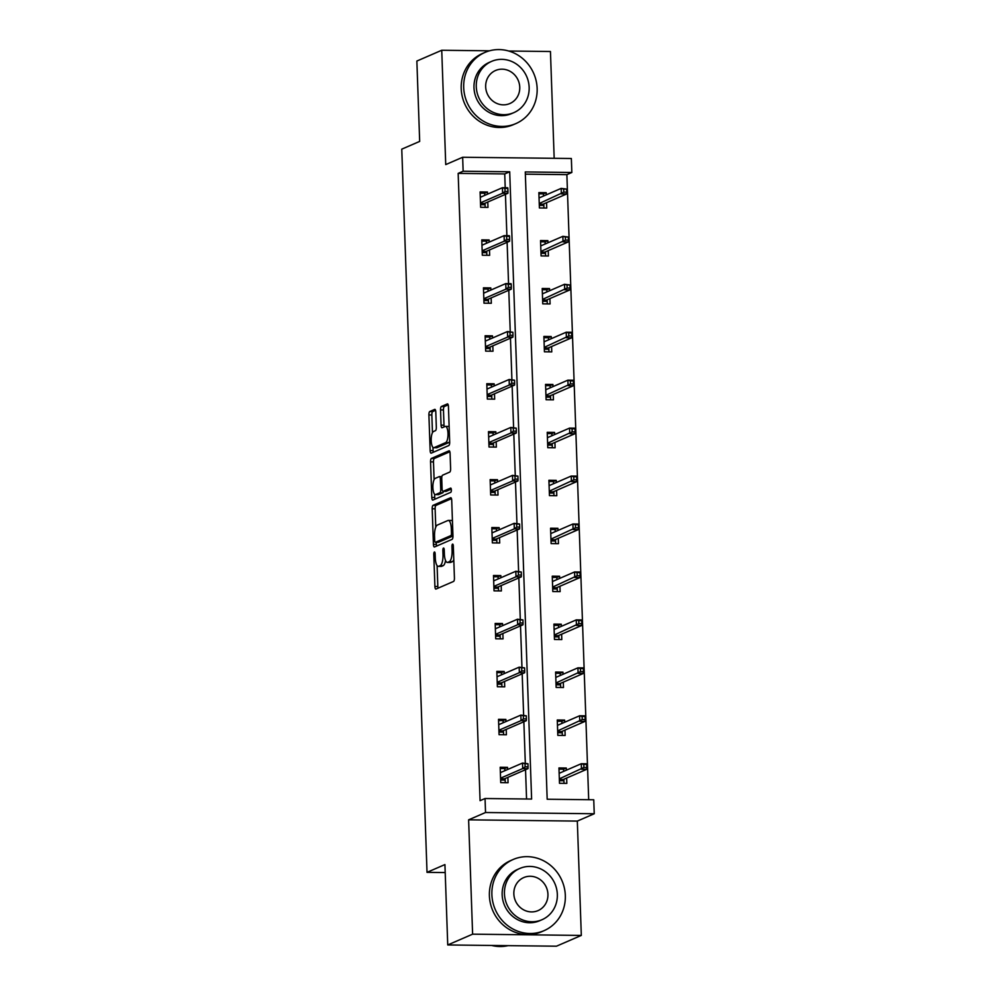 <?xml version="1.0" encoding="UTF-8"?>
<svg xmlns="http://www.w3.org/2000/svg" width="996" height="996" viewBox="0 0 996 996"><rect width="100%" height="100%" fill="white"/><g stroke="black" fill="none" stroke-linecap="round" stroke-linejoin="round"><path stroke-width="1.49" d="M434.393 552.008A2.129 0.685 -89.3 0 0 433.783 554.411L434.903 586.47A3.05 0.984 -89.3 0 0 435.837 589.084A3.05 0.984 -89.3 0 0 435.974 589.059L453.554 581.44A3.05 0.984 -89.3 0 0 454.425 578.004L453.317 545.945A2.129 0.685 -89.3 0 0 452.657 544.115A2.129 0.685 -89.3 0 0 452.558 544.127A2.129 0.685 -89.3 0 0 451.947 546.543L452.084 550.688A9.748 3.137 -89.3 0 1 449.296 561.694L447.839 562.329A9.748 3.137 -89.3 0 1 447.391 562.429A9.748 3.137 -89.3 0 1 444.378 554.037L444.228 549.879A2.129 0.685 -89.3 0 0 443.569 548.049A2.129 0.685 -89.3 0 0 443.469 548.074A2.129 0.685 -89.3 0 0 442.859 550.477L443.008 554.623A9.748 3.137 -89.3 0 1 440.22 565.628L438.75 566.263A9.748 3.137 -89.3 0 1 438.302 566.363A9.748 3.137 -89.3 0 1 435.289 557.972L435.14 553.826A2.129 0.685 -89.3 0 0 434.48 551.983A2.129 0.685 -89.3 0 0 434.393 552.008M581.315 935.418L556.44 946.2L447.739 944.955L472.614 934.173L581.315 935.418L577.319 821.09L594.239 813.757L485.538 812.512L485.04 798.518L531.615 799.053L509.703 171.773L463.14 171.237L462.654 157.256L571.355 158.501L571.841 172.482L525.278 171.947L547.178 799.24L593.753 799.776L594.239 813.757M554.174 158.302L550.452 51.506L508.695 51.02M489.546 50.808L441.738 50.261L445.735 164.589L462.654 157.256M447.739 944.955L444.926 864.578L427.023 872.347L401.762 149.163L419.677 141.407L416.863 61.042L441.738 50.261M435.8 411.983A3.05 0.984 -89.3 0 0 434.854 409.356A3.05 0.984 -89.3 0 0 434.717 409.381L429.774 411.522A3.05 0.984 -89.3 0 0 428.903 414.959L430.148 450.565A3.05 0.984 -89.3 0 0 431.094 453.18A3.05 0.984 -89.3 0 0 431.231 453.155L448.81 445.536A3.05 0.984 -89.3 0 0 449.682 442.1L448.437 406.493A3.05 0.984 -89.3 0 0 447.503 403.878A3.05 0.984 -89.3 0 0 447.366 403.903L441.402 406.493A3.05 0.984 -89.3 0 0 440.531 409.929L441.066 425.168A3.05 0.984 -89.3 0 0 442 427.782A3.05 0.984 -89.3 0 0 442.149 427.757L445.1 426.475A8.155 2.627 -89.3 0 1 445.473 426.4A8.155 2.627 -89.3 0 1 448.013 433.995A8.155 2.627 -89.3 0 1 445.66 442.61L434.094 447.627A8.155 2.627 -89.3 0 1 433.708 447.714A8.155 2.627 -89.3 0 1 431.181 440.108A8.155 2.627 -89.3 0 1 433.521 431.492L435.451 430.658A3.05 0.984 -89.3 0 0 436.323 427.209L435.8 411.983M577.319 821.09L468.618 819.833L472.614 934.173M468.618 819.833L485.538 812.512M505.209 187.734L504.735 173.927L458.16 173.391L480.072 800.672L485.04 798.518M458.16 173.391L463.14 171.237M433.061 505.346A3.05 0.984 -89.3 0 0 432.189 508.782L433.422 544.389A3.05 0.984 -89.3 0 0 434.368 547.003A3.05 0.984 -89.3 0 0 434.505 546.978L452.084 539.359A3.05 0.984 -89.3 0 0 452.956 535.923L451.723 500.316A3.05 0.984 -89.3 0 0 450.777 497.701A3.05 0.984 -89.3 0 0 450.64 497.726L433.061 505.346L435.999 505.383A3.05 0.984 -89.3 0 0 435.128 508.819L435.762 527.145M431.791 497.477L430.546 461.87A3.05 0.984 -89.3 0 1 431.417 458.434L448.997 450.815A3.05 0.984 -89.3 0 1 449.134 450.79A3.05 0.984 -89.3 0 1 450.08 453.404L450.615 468.643A3.05 0.984 -89.3 0 1 449.744 472.079L442.61 475.179A3.05 0.984 -89.3 0 0 441.738 478.615L442.087 488.725A3.05 0.984 -89.3 0 0 443.033 491.339A3.05 0.984 -89.3 0 0 443.17 491.314L450.603 488.102A2.129 0.685 -89.3 0 1 450.69 488.077A2.129 0.685 -89.3 0 1 451.362 490.069A2.129 0.685 -89.3 0 1 450.74 492.323L432.874 500.067A3.05 0.984 -89.3 0 1 432.737 500.092A3.05 0.984 -89.3 0 1 431.791 497.477L434.729 497.502L434.617 494.215M427.023 872.347L445.212 872.558M547.949 242.775L547.875 240.634L540.542 240.546L541.077 255.91L548.423 255.997L548.223 250.631M551.298 338.677L551.224 336.524L543.878 336.436L544.426 351.8L551.772 351.887L551.572 346.521M554.648 434.567L554.573 432.413L547.227 432.326L547.775 447.69L555.108 447.777L554.921 442.411M557.997 530.457L557.922 528.303L550.576 528.216L551.112 543.592L558.457 543.667L558.27 538.301M561.346 626.347L561.271 624.193L553.925 624.106L554.461 639.482L561.806 639.557L561.62 634.191M564.695 722.237L564.62 720.083L557.274 719.996L557.81 735.372L565.155 735.446L564.969 730.08M588.698 799.713L566.873 174.649L525.353 174.163M566.375 770.182L566.301 768.028L558.955 767.941L559.491 783.317L566.836 783.391L566.649 778.025M563.026 674.292L562.952 672.138L555.606 672.051L556.142 687.427L563.487 687.501L563.3 682.135M559.677 578.402L559.603 576.248L552.257 576.161L552.792 591.537L560.138 591.612L559.951 586.246M556.328 482.512L556.254 480.358L548.908 480.271L549.443 495.635L556.789 495.722L556.602 490.356M552.979 386.622L552.905 384.468L545.559 384.381L546.094 399.745L553.44 399.832L553.253 394.466M549.63 290.72L549.555 288.579L542.21 288.491L542.745 303.855L550.091 303.942L549.904 298.576M546.281 194.83L546.206 192.689L538.861 192.602L539.396 207.965L546.742 208.052L546.555 202.686M566.873 174.649L571.841 172.482M504.735 173.927L509.703 171.773M526.56 799.004L525.539 769.709M525.303 763.085L523.859 721.764M523.635 715.128L522.19 673.819M521.954 667.183L520.51 625.874M520.286 619.238L518.841 577.929M518.605 571.293L517.161 529.972M516.936 523.348L515.492 482.027M515.256 475.403L513.812 434.082M513.587 427.458L512.143 386.137M511.907 379.513L510.462 338.192M510.238 331.568L508.794 290.247M508.558 283.623L507.113 242.302M506.889 235.679L505.445 194.357M487.791 202.014L487.99 207.38L480.645 207.293L480.097 191.929L487.442 192.016L487.517 194.158M489.472 249.959L489.659 255.325L482.313 255.237L481.778 239.874L489.123 239.961L489.198 242.103M491.14 297.904L491.327 303.27L483.994 303.182L483.446 287.819L490.791 287.906L490.866 290.048M492.821 345.849L493.008 351.215L485.662 351.127L485.127 335.764L492.472 335.851L492.547 337.993M494.489 393.794L494.676 399.159L487.33 399.072L486.795 383.709L494.141 383.796L494.215 385.938M496.17 441.738L496.357 447.104L489.011 447.017L488.476 431.654L495.821 431.741L495.896 433.883M497.838 489.683L498.025 495.049L490.679 494.962L490.144 479.599L497.49 479.686L497.564 481.827M499.519 537.628L499.706 542.994L492.36 542.907L491.825 527.544L499.17 527.631L499.245 529.772M501.187 585.573L501.374 590.939L494.028 590.852L493.493 575.489L500.839 575.576L500.913 577.717M502.868 633.518L503.055 638.884L495.709 638.797L495.174 623.434L502.519 623.521L502.594 625.662M504.536 681.463L504.723 686.829L497.378 686.742L496.842 671.379L504.188 671.466L504.262 673.607M506.217 729.408L506.404 734.774L499.058 734.687L498.523 719.324L505.868 719.411L505.943 721.552M507.885 777.353L508.072 782.719L500.727 782.632L500.191 767.269L507.537 767.356L507.611 769.497M566.301 768.028L563.537 769.223L563.611 771.377M507.537 767.356L504.773 768.551L500.241 768.501M564.62 720.083L561.856 721.278L561.931 723.432M505.868 719.411L503.105 720.606L498.56 720.556M562.952 672.138L560.188 673.333L560.262 675.487M504.188 671.466L501.424 672.661L496.892 672.611M561.271 624.193L558.507 625.388L558.582 627.542M502.519 623.521L499.755 624.716L495.211 624.666M559.603 576.248L556.839 577.443L556.913 579.597M500.839 575.576L498.075 576.771L493.543 576.721M557.922 528.303L555.158 529.499L555.233 531.652M499.17 527.631L496.406 528.826L491.862 528.776M556.254 480.358L553.49 481.554L553.564 483.707M497.49 479.686L494.726 480.881L490.194 480.831M554.573 432.413L551.809 433.609L551.884 435.762M495.821 431.741L493.057 432.936L488.513 432.887M552.905 384.468L550.141 385.664L550.215 387.818M494.141 383.796L491.377 384.991L486.845 384.942M551.224 336.524L548.46 337.719L548.535 339.873M492.472 335.851L489.708 337.046L485.164 336.997M549.555 288.579L546.792 289.774L546.866 291.928M490.791 287.906L488.028 289.101L483.496 289.052M547.875 240.634L545.111 241.829L545.186 243.983M489.123 239.961L486.359 241.156L481.815 241.107M546.206 192.689L543.442 193.884L543.517 196.038M487.442 192.016L484.679 193.212L480.147 193.162M438.302 566.363L441.24 566.4A9.748 3.137 -89.3 0 0 441.689 566.301L438.75 566.263M445.561 560.536A9.748 3.137 -89.3 0 1 443.158 565.666L441.689 566.301M447.391 562.429L450.329 562.466A9.748 3.137 -89.3 0 0 450.777 562.367L447.839 562.329M453.79 559.677A9.748 3.137 -89.3 0 1 452.234 561.732L450.777 562.367M437.107 565.604L437.829 586.507A3.05 0.984 -89.3 0 0 438.066 588.15M451.487 498.672L435.999 505.383M436.298 542.322L436.36 544.414A3.05 0.984 -89.3 0 0 436.597 546.069M434.679 540.467A2.129 0.685 -89.3 0 0 435.339 542.31A2.129 0.685 -89.3 0 0 435.439 542.285L450.864 535.599A2.129 0.685 -89.3 0 0 451.474 533.196L451.325 528.814A9.748 3.137 -89.3 0 0 448.312 520.422A9.748 3.137 -89.3 0 0 447.864 520.522L437.319 525.091A9.748 3.137 -89.3 0 0 434.53 536.097L434.679 540.467M438.178 542.322A2.129 0.685 -89.3 0 0 438.277 542.347A2.129 0.685 -89.3 0 0 438.377 542.322L435.439 542.285M452.968 535.997L438.377 542.322M452.445 521.219A9.748 3.137 -89.3 0 0 451.25 520.46L448.312 520.422M434.107 479.674L433.484 461.907L430.546 461.87M449.843 451.761L434.356 458.471A3.05 0.984 -89.3 0 0 433.484 461.907M445.835 491.339A3.05 0.984 -89.3 0 0 445.971 491.377A3.05 0.984 -89.3 0 0 446.108 491.352L451.275 489.111M435.215 478.379A8.155 2.627 -89.3 0 0 432.874 487.007A8.155 2.627 -89.3 0 0 435.401 494.601A8.155 2.627 -89.3 0 0 435.775 494.514L439.859 492.759A3.05 0.984 -89.3 0 0 440.73 489.31L440.369 479.201A3.05 0.984 -89.3 0 0 439.435 476.586A3.05 0.984 -89.3 0 0 439.286 476.611L435.215 478.379M435.401 494.601L438.34 494.639A8.155 2.627 -89.3 0 0 438.713 494.551L435.775 494.514M443.506 491.352A3.05 0.984 -89.3 0 1 442.797 492.783L438.713 494.551M434.729 497.502A3.05 0.984 -89.3 0 0 434.966 499.158M433.708 447.714L436.646 447.739A8.155 2.627 -89.3 0 0 437.032 447.665L434.094 447.627M449.657 441.44A8.155 2.627 -89.3 0 1 448.598 442.647L437.032 447.665M449.146 426.774A8.155 2.627 -89.3 0 0 448.412 426.425L445.473 426.4M448.2 404.849L444.341 406.517A3.05 0.984 -89.3 0 0 443.469 409.966L444.004 425.192A3.05 0.984 -89.3 0 0 444.241 426.848M432.974 447.366L433.086 450.59A3.05 0.984 -89.3 0 0 433.322 452.246M435.563 410.327L432.712 411.56A3.05 0.984 -89.3 0 0 431.841 414.996L432.463 432.7M558.993 769.173L563.537 769.223M563.885 779.233L564.022 783.366M559.13 773.021L559.802 773.021M559.354 779.47L563.213 779.519L563.935 780.752L559.403 780.702M586.818 767.518L586.719 764.442L583.781 764.405L583.88 767.48L586.818 767.518L586.744 769.31L581.465 769.261L581.266 763.72L559.142 773.319M583.781 764.405L581.266 763.72L586.557 763.783L586.719 764.442M583.88 767.48L559.329 778.847M586.744 769.31L563.213 779.519M505.271 782.694L505.171 780.08L500.639 780.03M500.365 772.348L501.05 772.348M504.848 770.705L504.773 768.551M500.602 778.797L504.462 778.835L505.171 780.08L505.121 778.548M504.462 778.835L527.992 768.638L522.701 768.576L500.577 778.175M525.129 766.808L528.067 766.833L527.955 763.758L525.017 763.733L525.129 766.808L522.701 768.576L522.514 763.048L500.378 772.635M525.017 763.733L522.514 763.048L527.955 763.758M527.992 768.638L528.067 766.833M491.651 945.453A38.794 36.354 66.6 0 0 508.085 945.64M491.887 894.657A38.794 36.354 66.6 0 0 544.028 930.675A38.794 36.354 66.6 0 0 565.33 895.504A38.794 36.354 66.6 0 0 513.177 859.486A38.794 36.354 66.6 0 0 491.887 894.657M513.177 859.486L510.687 860.569A38.794 36.354 66.6 0 0 489.397 895.74A38.794 36.354 66.6 0 0 541.55 931.758L544.028 930.675M541.998 919.719L539.708 920.715A27.938 26.17 -113.4 0 1 502.158 894.782A27.938 26.17 -113.4 0 1 517.497 869.458L519.788 868.462A27.938 26.17 66.6 0 0 504.449 893.786A27.938 26.17 66.6 0 0 541.998 919.719A27.938 26.17 66.6 0 0 557.337 894.396A27.938 26.17 66.6 0 0 519.788 868.462M547.937 894.284A18.003 16.87 66.6 0 0 523.734 877.576A18.003 16.87 66.6 0 0 513.849 893.898A18.003 16.87 66.6 0 0 538.052 910.605A18.003 16.87 66.6 0 0 547.937 894.284M463.7 87.586A38.794 36.354 66.6 0 0 515.853 123.604A38.794 36.354 66.6 0 0 537.143 88.432A38.794 36.354 66.6 0 0 484.99 52.402A38.794 36.354 66.6 0 0 463.7 87.586M484.99 52.402L482.5 53.485A38.794 36.354 66.6 0 0 461.21 88.656A38.794 36.354 66.6 0 0 513.363 124.674L515.853 123.604M513.824 112.648L511.533 113.631A27.938 26.17 -113.4 0 1 473.984 87.698A27.938 26.17 -113.4 0 1 489.31 62.375L491.601 61.379A27.938 26.17 66.6 0 0 476.275 86.702A27.938 26.17 66.6 0 0 513.824 112.648A27.938 26.17 66.6 0 0 529.15 87.312A27.938 26.17 66.6 0 0 491.601 61.379M519.75 87.212A18.003 16.87 66.6 0 0 495.547 70.492A18.003 16.87 66.6 0 0 485.675 86.814A18.003 16.87 66.6 0 0 509.865 103.534A18.003 16.87 66.6 0 0 519.75 87.212M557.324 721.229L561.856 721.278M562.205 731.288L562.354 735.422M557.461 725.076L558.134 725.076M557.685 731.525L561.545 731.574L562.254 732.807L557.723 732.757M585.15 719.573L585.038 716.498L582.1 716.46L582.212 719.535L585.15 719.573L585.075 721.365L579.784 721.316L579.597 715.775L557.461 725.362M582.1 716.46L579.597 715.775L584.876 715.838L585.038 716.498M582.212 719.535L557.66 730.902M585.075 721.365L561.545 731.574M555.644 673.284L560.188 673.333M560.536 683.331L560.673 687.477M555.78 677.131L556.453 677.131M556.005 683.58L559.864 683.63L560.586 684.862L556.054 684.812M583.469 671.628L583.37 668.553L580.431 668.515L580.544 671.59L583.469 671.628L583.395 673.421L578.116 673.358L577.917 667.83L555.793 677.417M580.431 668.515L577.917 667.83L583.208 667.893L583.37 668.553M580.544 671.59L555.98 682.957M583.395 673.421L559.864 683.63M503.59 734.749L503.503 732.135L498.971 732.085M498.697 724.391L499.37 724.403M503.179 722.76L503.105 720.606M498.921 730.852L502.781 730.89L503.503 732.135L503.453 730.603M502.781 730.89L526.311 720.693L521.033 720.631L498.896 730.23M523.448 718.863L526.386 718.888L526.286 715.813L523.348 715.788L523.448 718.863L521.033 720.631L520.833 715.103L498.71 724.69M523.348 715.788L520.833 715.103L526.286 715.813M526.311 720.693L526.386 718.888M501.922 686.792L501.822 684.19L497.29 684.14M497.029 676.446L497.701 676.458M501.498 674.815L501.424 672.661M497.253 682.907L501.113 682.945L501.822 684.19L501.772 682.658M501.113 682.945L524.643 672.748L519.352 672.686L497.228 682.285M521.78 670.918L524.718 670.943L524.606 667.868L521.667 667.843L521.78 670.918L519.352 672.686L519.165 667.158L497.029 676.745M521.667 667.843L519.165 667.158L524.606 667.868M524.643 672.748L524.718 670.943M553.975 625.339L558.507 625.388M558.856 635.386L559.005 639.532M554.112 629.186L554.784 629.186M554.336 635.635L558.196 635.685L558.905 636.917L554.374 636.867M581.801 623.683L581.689 620.608L578.751 620.57L578.863 623.645L581.801 623.683L581.726 625.476L576.435 625.413L576.248 619.885L554.112 629.472M578.751 620.57L576.248 619.885L581.527 619.948L581.689 620.608M578.863 623.645L554.311 635.012M581.726 625.476L558.196 635.685M500.241 638.847L500.154 636.245L495.622 636.195M495.348 628.501L496.02 628.513M499.83 626.87L499.755 624.716M495.572 634.962L499.432 635L500.154 636.245L500.104 634.713M499.432 635L522.962 624.803L517.683 624.741L495.547 634.34M520.099 622.973L523.037 622.998L522.937 619.923L519.999 619.898L520.099 622.973L517.683 624.741L517.484 619.213L495.361 628.8M519.999 619.898L517.484 619.213L522.937 619.923M522.962 624.803L523.037 622.998M552.294 577.394L556.839 577.443M557.187 587.441L557.324 591.587M552.431 581.241L553.104 581.241M552.656 587.69L556.515 587.74L557.237 588.972L552.705 588.922M580.133 575.725L580.021 572.663L577.082 572.625L577.194 575.7L580.133 575.725L580.046 577.531L574.767 577.468L574.567 571.941L552.444 581.527M577.082 572.625L574.567 571.941L579.859 572.003L580.021 572.663M577.194 575.7L552.631 587.067M580.046 577.531L556.515 587.74M498.573 590.902L498.473 588.3L493.941 588.25M493.68 580.556L494.352 580.568M498.149 578.925L498.075 576.771M493.904 587.018L497.763 587.055L498.473 588.3L498.423 586.769M497.763 587.055L521.294 576.858L516.003 576.796L493.879 586.383M518.43 575.016L521.369 575.053L521.257 571.978L518.318 571.953L518.43 575.016L516.003 576.796L515.816 571.268L493.68 580.855M518.318 571.953L515.816 571.268L521.257 571.978M521.294 576.858L521.369 575.053M550.626 529.449L555.158 529.499M555.507 539.496L555.656 543.642M550.763 533.296L551.435 533.296M550.987 539.745L554.847 539.795L555.556 541.027L551.025 540.977M578.452 527.78L578.34 524.718L575.402 524.68L575.514 527.755L578.452 527.78L578.377 529.586L573.086 529.523L572.899 523.996L550.763 533.582M575.402 524.68L572.899 523.996L578.178 524.058L578.34 524.718M575.514 527.755L550.962 539.122M578.377 529.586L554.847 539.795M496.892 542.957L496.805 540.355L492.273 540.305M491.999 532.611L492.671 532.623M496.481 530.98L496.406 528.826M492.223 539.073L496.083 539.11L496.805 540.355L496.755 538.824M496.083 539.11L519.613 528.913L514.334 528.851L492.198 538.438M516.75 527.071L519.688 527.108L519.588 524.033L516.65 524.008L516.75 527.071L514.334 528.851L514.135 523.323L492.012 532.91M516.65 524.008L514.135 523.323L519.588 524.033M519.613 528.913L519.688 527.108M548.945 481.504L553.49 481.554M553.838 491.551L553.975 495.697M549.082 485.351L549.755 485.351M549.306 491.8L553.166 491.85L553.888 493.082L549.356 493.032M576.784 479.835L576.672 476.773L573.733 476.735L573.845 479.811L576.784 479.835L576.696 481.641L571.418 481.578L571.218 476.051L549.095 485.637M573.733 476.735L571.218 476.051L576.51 476.113L576.672 476.773M573.845 479.811L549.282 491.177M576.696 481.641L553.166 491.85M495.224 495.012L495.124 492.41L490.592 492.36M490.331 484.666L491.003 484.679M494.8 483.035L494.726 480.881M490.555 491.128L494.414 491.165L495.124 492.41L495.074 490.879M494.414 491.165L517.945 480.968L512.654 480.906L490.53 490.493M515.081 479.126L518.02 479.163L517.908 476.088L514.969 476.063L515.081 479.126L512.654 480.906L512.467 475.378L490.331 484.965M514.969 476.063L512.467 475.378L517.908 476.088M517.945 480.968L518.02 479.163M547.277 433.559L551.809 433.609M552.158 443.606L552.307 447.752M547.414 437.406L548.086 437.406M547.638 443.855L551.498 443.905L552.22 445.137L547.676 445.088M575.103 431.891L574.991 428.828L572.053 428.79L572.165 431.866L575.103 431.891L575.028 433.696L569.737 433.634L569.55 428.106L547.414 437.692M572.053 428.79L569.55 428.106L574.841 428.168L574.991 428.828M572.165 431.866L547.613 443.232M575.028 433.696L551.498 443.905M493.543 447.067L493.456 444.465L488.924 444.415M488.65 436.721L489.322 436.734M493.132 435.09L493.057 432.936M488.874 443.183L492.734 443.22L493.456 444.465L493.406 442.934M492.734 443.22L516.264 433.023L510.985 432.961L488.849 442.548M513.413 431.181L516.351 431.218L516.239 428.143L513.301 428.118L513.413 431.181L510.985 432.961L510.786 427.433L488.663 437.02M513.301 428.118L510.786 427.433L516.239 428.143M516.264 433.023L516.351 431.218M545.596 385.614L550.141 385.664M550.489 395.661L550.626 399.807M545.733 389.461L546.406 389.461M545.957 395.91L549.817 395.947L550.539 397.192L546.007 397.143M573.435 383.946L573.323 380.883L570.384 380.846L570.496 383.921L573.435 383.946L573.36 385.751L568.069 385.689L567.869 380.161L545.746 389.747M570.384 380.846L567.869 380.161L573.161 380.223L573.323 380.883M570.496 383.921L545.945 395.288M573.36 385.751L549.817 395.947M491.875 399.122L491.775 396.52L487.243 396.458M486.982 388.776L487.654 388.789M491.451 387.145L491.377 384.991M487.206 395.238L491.065 395.275L491.775 396.52L491.725 394.989M491.065 395.275L514.596 385.079L509.305 385.016L487.181 394.603M511.732 383.236L514.671 383.273L514.559 380.198L511.62 380.173L511.732 383.236L509.305 385.016L509.118 379.488L486.982 389.075M511.62 380.173L509.118 379.488L514.559 380.198M514.596 385.079L514.671 383.273M543.928 337.669L548.46 337.719M548.808 347.716L548.958 351.862M544.065 341.516L544.737 341.516M544.289 347.965L548.149 348.002L548.871 349.247L544.326 349.198M571.754 336.001L571.642 332.938L568.716 332.901L568.816 335.976L571.754 336.001L571.679 337.806L566.388 337.744L566.201 332.216L544.077 341.802M568.716 332.901L566.201 332.216L571.492 332.278L571.642 332.938M568.816 335.976L544.264 347.343M571.679 337.806L548.149 348.002M490.194 351.177L490.107 348.575L485.575 348.513M485.301 340.831L485.973 340.844M489.783 339.2L489.708 337.046M485.525 347.293L489.385 347.33L490.107 348.575L490.057 347.044M489.385 347.33L512.915 337.134L507.636 337.071L485.5 346.658M510.064 335.291L513.002 335.328L512.89 332.253L509.952 332.228L510.064 335.291L507.636 337.071L507.437 331.544L485.313 341.13M509.952 332.228L507.437 331.544L512.89 332.253M512.915 337.134L513.002 335.328M542.247 289.724L546.792 289.774M547.14 299.771L547.277 303.917M542.384 293.571L543.057 293.571M542.608 300.02L546.468 300.057L547.19 301.302L542.658 301.253M570.086 288.056L569.973 284.981L567.035 284.956L567.147 288.031L570.086 288.056L570.011 289.861L564.72 289.799L564.52 284.271L542.397 293.857M567.035 284.956L564.52 284.271L569.973 284.981M567.147 288.031L542.596 299.398M570.011 289.861L546.468 300.057M488.526 303.232L488.438 300.63L483.894 300.568M483.633 292.886L484.305 292.899M488.102 291.255L488.028 289.101M483.857 299.348L487.716 299.385L488.438 300.63L488.376 299.099M487.716 299.385L511.247 289.189L505.956 289.126L483.832 298.713M508.383 287.346L511.322 287.383L511.209 284.308L508.271 284.271L508.383 287.346L505.956 289.126L505.769 283.599L483.633 293.185M508.271 284.271L505.769 283.599L511.048 283.661L511.209 284.308M511.247 289.189L511.322 287.383M540.579 241.779L545.111 241.829M545.459 251.826L545.609 255.972M540.716 245.626L541.388 245.626M540.94 252.075L544.8 252.113L545.522 253.358L540.977 253.308M568.405 240.111L568.305 237.036L565.367 237.011L565.467 240.086L568.405 240.111L568.33 241.916L563.039 241.854L562.852 236.326L540.728 245.912M565.367 237.011L562.852 236.326L568.305 237.036M565.467 240.086L540.915 251.453M568.33 241.916L544.8 252.113M486.845 255.287L486.758 252.685L482.226 252.623M481.952 244.941L482.624 244.954M486.434 243.298L486.359 241.156M482.176 251.403L486.036 251.44L486.758 252.685L486.708 251.154M486.036 251.44L509.579 241.244L504.287 241.181L482.164 250.768M506.715 239.401L509.653 239.438L509.541 236.363L506.603 236.326L506.715 239.401L504.287 241.181L504.088 235.654L481.964 245.24M506.603 236.326L504.088 235.654L509.379 235.716L509.541 236.363M509.579 241.244L509.653 239.438M538.898 193.834L543.442 193.884M543.791 203.881L543.928 208.027M539.035 197.681L539.708 197.681M539.259 204.13L543.119 204.168L543.841 205.413L539.309 205.363M566.736 192.166L566.624 189.091L563.686 189.066L563.798 192.141L566.736 192.166L566.662 193.971L561.37 193.909L561.171 188.381L539.048 197.967M563.686 189.066L561.171 188.381L566.624 189.091M563.798 192.141L539.247 203.508M566.662 193.971L543.119 204.168M485.177 207.342L485.089 204.74L480.545 204.678M480.284 196.996L480.956 197.009M484.753 195.353L484.679 193.212M480.508 203.458L484.367 203.495L485.089 204.74L485.027 203.209M484.367 203.495L507.898 193.299L502.607 193.236L480.483 202.823M505.034 191.456L507.972 191.493L507.86 188.418L504.935 188.381L505.034 191.456L502.607 193.236L502.42 187.709L480.296 197.295M504.935 188.381L502.42 187.709L507.711 187.771L507.86 188.418M507.898 193.299L507.972 191.493M435.165 554.436L433.783 554.411M453.329 546.555L451.947 546.543M444.253 550.489L442.859 550.477M443.158 565.666L440.22 565.628M444.403 554.648L443.008 554.623M452.234 561.732L449.296 561.694M453.479 550.701L452.084 550.688M437.829 586.507L434.903 586.47M436.36 544.414L433.422 544.389M435.128 508.819L432.189 508.782M452.956 535.624L450.864 535.599M452.869 533.209L451.474 533.196M452.719 528.839L451.325 528.814M434.356 458.471L431.417 458.434M446.108 491.352L443.17 491.314M442.797 492.783L439.859 492.759M442.137 489.335L440.73 489.31M441.763 479.225L440.369 479.201M448.598 442.647L445.66 442.61M444.004 425.192L441.066 425.168M443.469 409.966L440.531 409.929M444.341 406.517L441.402 406.493M433.086 450.59L430.148 450.565M431.841 414.996L428.903 414.959M432.712 411.56L429.774 411.522M438.277 542.347L435.339 542.31M445.971 491.377L443.033 491.339M441.888 476.611L439.435 476.586"/></g></svg>
